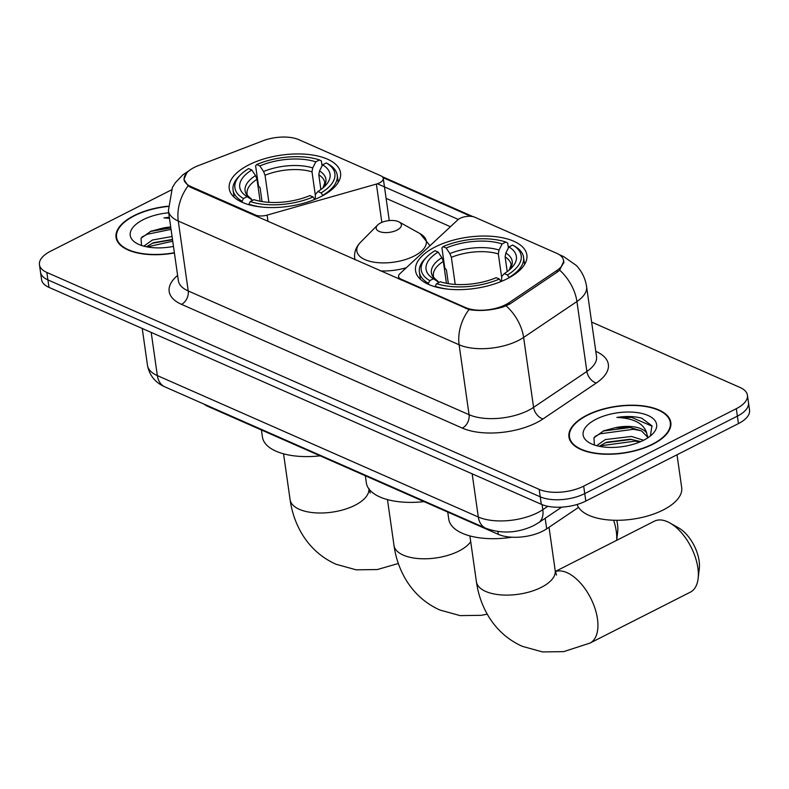 <?xml version="1.0" encoding="UTF-8"?>
<svg xmlns="http://www.w3.org/2000/svg" width="789" height="789" viewBox="0 0 789 789"><rect width="100%" height="100%" fill="white"/><g stroke="black" fill="none" stroke-linecap="round" stroke-linejoin="round"><path stroke-width="1.18" d="M401.177 280.065L401.049 279.148A10.612 4.882 171.9 0 1 398.573 276.564A10.612 4.882 171.9 0 1 399.944 273.655L457.748 219.914A10.612 4.882 171.9 0 1 460.086 218.336A10.612 4.882 171.9 0 1 474.919 217.261L556.817 253.348A28.641 13.186 -8.1 0 1 563.484 260.311L563.869 262.993M320.926 196.629A56.226 25.879 -8.1 0 0 340.542 172.821A56.226 25.879 -8.1 0 0 306.684 154.309A56.226 25.879 -8.1 0 0 248.841 164.871A56.226 25.879 -8.1 0 0 229.224 188.67A56.226 25.879 -8.1 0 0 263.082 207.191A56.226 25.879 -8.1 0 0 320.926 196.629M507.248 278.724A56.226 25.879 -8.1 0 0 526.865 254.916A56.226 25.879 -8.1 0 0 493.007 236.404A56.226 25.879 -8.1 0 0 435.163 246.967A56.226 25.879 -8.1 0 0 415.547 270.765A56.226 25.879 -8.1 0 0 449.405 289.287A56.226 25.879 -8.1 0 0 507.248 278.724M578.544 507.376L546.678 528.847A31.826 14.646 171.9 0 1 542.802 531.105A31.826 14.646 171.9 0 1 498.303 534.35L207.961 406.424A31.826 14.646 171.9 0 1 204.016 404.116M401.049 279.148L465.599 307.592A28.641 13.186 -8.1 0 0 505.65 304.672A28.641 13.186 -8.1 0 0 509.142 302.641L556.975 270.41A28.641 13.186 -8.1 0 0 563.484 260.311M190.879 186.549L255.429 214.993A10.612 4.882 171.9 0 0 267.106 215.121L376.392 184.074A10.612 4.882 171.9 0 0 383.257 178.363A10.612 4.882 171.9 0 0 380.781 175.779L298.883 139.692A28.641 13.186 -8.1 0 0 262.875 140.827L198.246 165.66A28.641 13.186 -8.1 0 0 184.212 179.576A28.641 13.186 -8.1 0 0 190.879 186.549L191.007 187.466M652.858 444.256A51.453 23.68 -8.1 0 0 670.818 422.48A51.453 23.68 -8.1 0 0 639.83 405.536A51.453 23.68 -8.1 0 0 586.898 415.201A51.453 23.68 -8.1 0 0 568.948 436.978A51.453 23.68 -8.1 0 0 599.936 453.922A51.453 23.68 -8.1 0 0 652.858 444.256M168.027 206.205A51.453 23.68 -8.1 0 0 134.012 215.653A51.453 23.68 -8.1 0 0 116.062 237.43A51.453 23.68 -8.1 0 0 174.408 252.973M563.898 260.972L559.657 270.144L557.507 271.909L509.674 304.14L502.682 307.118C490.738 310.501 479.515 311.32 469.001 309.574L190.662 187.318L188.167 185.829L183.876 179.507L186.855 172.594M747.43 395.21L749.55 410.122A31.826 14.646 -8.1 0 1 738.445 423.594L585.813 501.054A31.826 14.646 -8.1 0 1 541.303 504.289L48.977 287.374A31.826 14.646 -8.1 0 1 41.57 279.622L40.515 272.166A31.826 14.646 -8.1 0 0 47.922 279.908L540.248 496.833A31.826 14.646 -8.1 0 0 584.748 493.589L737.38 416.138A31.826 14.646 -8.1 0 0 748.485 402.666A31.826 14.646 -8.1 0 1 737.38 416.138L584.748 493.589A31.826 14.646 -8.1 0 1 540.248 496.833L47.922 279.908A31.826 14.646 -8.1 0 1 40.515 272.166L39.45 264.709A31.826 14.646 -8.1 0 0 46.857 272.452L539.183 489.377A31.826 14.646 -8.1 0 0 583.682 486.132L736.315 408.682A31.826 14.646 -8.1 0 0 747.43 395.21A31.826 14.646 -8.1 0 0 740.023 387.458L591.622 322.08M383.02 177.624L470.875 216.334M377.349 183.768L458.31 219.441M171.193 190.021L50.555 251.237A31.826 14.646 -8.1 0 0 39.45 264.709M587.243 415.349A50.92 23.433 -8.1 0 0 569.471 436.899A50.92 23.433 -8.1 0 0 600.143 453.675A50.92 23.433 -8.1 0 0 652.523 444.108A50.92 23.433 -8.1 0 0 670.295 422.559A50.92 23.433 -8.1 0 0 639.623 405.783A50.92 23.433 -8.1 0 0 587.243 415.349M577.124 504.457A53.041 24.41 -8.1 0 0 610.647 520.099A53.041 24.41 -8.1 0 0 663.174 509.98A53.041 24.41 -8.1 0 0 681.686 487.523L677.021 454.77M596.671 445.696L605.35 439.562L631.516 436.455L643.607 440.252M599.226 446.298L606.504 442.225L630.224 439.226L640.747 441.593M650.383 435.972L651.941 425.813L641.743 418.19C634.455 416.257 626.16 416 616.86 417.43C633.873 418.229 643.854 423.515 646.783 433.309A26.52 12.21 -8.1 0 0 615.213 427.746L630.253 427.569L641.585 430.932L647.572 437.126M646.783 433.309L647.463 438.063M615.213 427.746L603.723 430.824L593.949 437.767L594.403 445.016M604.561 430.478L603.723 430.824M643.686 440.213A37.132 17.092 -8.1 0 0 652.562 434.019A37.132 17.092 -8.1 0 0 642.867 413.702A37.132 17.092 -8.1 0 0 596.08 419.245A37.132 17.092 -8.1 0 0 589.699 442.974A37.132 17.092 -8.1 0 0 643.686 440.213M616.86 417.43L631.752 417.45L652.118 426.188M594.876 436.564L600.143 433.802L633.439 429.295L641.279 430.774M600.054 446.456L601.829 445.637L635.125 441.14L640.017 441.899M603.25 431.021L630.046 427.549M605.104 442.807L631.733 439.384M168.027 206.452A50.92 23.433 -8.1 0 0 134.357 215.801A50.92 23.433 -8.1 0 0 116.585 237.361A50.92 23.433 -8.1 0 0 174.379 252.727M143.785 246.148L152.464 240.014L172.071 236.503M146.34 246.75L153.618 242.677L172.485 239.462M170.71 226.995A26.52 12.21 -8.1 0 0 162.327 228.199L170.799 227.617M169.319 217.222L163.974 217.882L169.487 218.366M162.327 228.199L150.837 231.276L141.053 238.229L141.517 245.468M151.675 230.93L150.837 231.276M168.688 212.793A37.132 17.092 -8.1 0 0 143.194 219.697A37.132 17.092 -8.1 0 0 136.813 243.426A37.132 17.092 -8.1 0 0 173.481 246.415M163.974 217.882L169.369 217.537M141.99 237.016L147.257 234.254L171.055 229.382M147.168 246.918L172.742 241.227M150.364 231.473L170.838 227.903M152.218 243.259L172.525 239.738M555.348 571.561A39.785 21.007 63.1 0 1 566.985 572.656A39.785 21.007 63.1 0 1 595.014 608.526A39.785 21.007 63.1 0 1 589.955 643.104L690.375 592.144A39.785 21.007 -116.9 0 0 698.127 578.534A39.785 21.007 -116.9 0 0 669.93 522.979A39.785 21.007 -116.9 0 0 667.395 521.707A39.785 21.007 -116.9 0 0 654.377 521.194L555.328 571.453M448.369 283.665L446.416 269.966L444.769 267.836L441.929 247.884L443.033 246.622A50.496 23.236 -8.1 0 1 505.838 242.045L502.12 243.929A45.614 20.997 -8.1 0 0 446.179 248.012L449.888 253.604L451.367 257.342L455.214 284.425M501.567 276.712L498.332 253.93L499.042 250.024L502.12 243.929M507.416 274.986L509.043 277.452A52.616 24.212 -8.1 0 0 523.561 257.293A52.616 24.212 -8.1 0 0 514.517 246.089L512.633 245.044A50.496 23.236 -8.1 0 1 507.416 274.986L504.27 273.596A45.614 20.997 -8.1 0 0 511.361 268.122A45.614 20.997 -8.1 0 0 508.915 246.927L505.848 253.022L505.128 256.918L507.219 271.633M501.518 281.348L501.755 276.456L504.27 273.596M447.738 512.071L448.744 519.093A58.347 26.856 -8.1 0 0 511.903 537.21M425.153 258.624A52.616 24.212 -8.1 0 0 419.383 272.116A52.616 24.212 -8.1 0 0 428.427 283.33L429.778 280.637A50.496 23.236 -8.1 0 1 426.76 256.997L425.153 258.624M428.585 284.425L428.427 283.33M505.838 242.045L507.712 243.091L508.402 247.943M446.446 283.32L443.329 261.425L441.86 257.687L438.151 252.085L434.995 250.695A50.496 23.236 -8.1 0 0 426.76 256.997M438.151 252.085A45.614 20.997 -8.1 0 0 433.496 278.754L429.778 280.637M446.179 248.012L443.033 246.622M508.915 246.927L512.633 245.044M433.496 278.754L438.99 282.413M501.015 281.555L499.378 279.059A50.496 23.236 -8.1 0 1 436.583 283.636L435.232 286.318A52.616 24.212 -8.1 0 0 449 289.247M499.901 281.998A52.616 24.212 -8.1 0 0 501.015 281.535M435.232 286.318L435.301 286.811M436.583 283.636L440.301 281.752A45.614 20.997 -8.1 0 0 496.232 277.679L499.378 279.059M669.93 522.979L678.609 527.88A29.173 15.405 63.1 0 1 699.291 568.632L698.127 578.534M262.047 201.57L260.094 187.871L258.447 185.74L255.606 165.789L256.711 164.526A50.496 23.236 -8.1 0 1 319.506 159.95L315.797 161.844A45.614 20.997 -8.1 0 0 259.857 165.917L263.565 171.509L265.045 175.247L268.891 202.329M315.245 194.617L312 171.834L312.72 167.929L315.797 161.844M321.093 192.891L322.721 195.356A52.616 24.212 -8.1 0 0 337.238 175.197A52.616 24.212 -8.1 0 0 328.194 163.994L326.311 162.948A50.496 23.236 -8.1 0 1 321.093 192.891L317.937 191.51A45.614 20.997 -8.1 0 0 325.038 186.026A45.614 20.997 -8.1 0 0 322.593 164.832L319.525 170.927L318.805 174.823L320.896 189.538M315.186 199.252L315.432 194.36L317.937 191.51M261.415 429.975L262.421 436.998A58.347 26.856 -8.1 0 0 320.127 455.845M238.83 176.529A52.616 24.212 -8.1 0 0 233.061 190.031A52.616 24.212 -8.1 0 0 242.105 201.234L243.456 198.542A50.496 23.236 -8.1 0 1 240.438 174.911L238.83 176.529M242.262 202.329L242.105 201.234M319.506 159.95L321.389 160.995L322.08 165.848M260.123 201.225L257.007 179.33L255.537 175.592L251.829 169.99L248.673 168.599A50.496 23.236 -8.1 0 0 240.438 174.911M251.829 169.99A45.614 20.997 -8.1 0 0 247.174 196.658L243.456 198.542M259.857 165.917L256.711 164.526M322.593 164.832L326.311 162.948M247.174 196.658L252.667 200.317M314.693 199.459L313.055 196.964A50.496 23.236 -8.1 0 1 250.251 201.54L248.91 204.223A52.616 24.212 -8.1 0 0 262.668 207.152M313.578 199.903A52.616 24.212 -8.1 0 0 314.693 199.439M248.91 204.223L248.979 204.716M250.251 201.54L253.969 199.656A45.614 20.997 -8.1 0 0 309.909 195.583L313.055 196.964M380.633 222.932A12.732 5.858 -8.1 0 0 377.586 225.052A12.732 5.858 -8.1 0 0 380.909 232.025A12.732 5.858 -8.1 0 0 396.946 230.122A12.732 5.858 -8.1 0 0 399.135 221.985A12.732 5.858 -8.1 0 0 380.633 222.932M365.327 475.757L366.323 482.779A58.347 26.856 -8.1 0 0 424.038 501.626M616.653 540.337A39.785 21.007 -116.9 0 0 613.615 520.237M616.761 520.296A29.173 15.405 63.1 0 1 617.679 531.914L616.682 540.317M545.169 518.284L546.678 528.847M509.142 302.641L509.378 304.337M255.557 215.91L255.429 214.993M556.975 270.41L557.221 272.106M465.599 307.592L465.727 308.509M497.898 531.549L498.303 534.35M207.872 405.812L207.961 406.424M267.994 221.384L267.106 215.121M381.846 222.37L376.392 184.074M595.784 351.332L596.001 351.43A53.041 24.41 171.9 0 1 596.297 383.02L542.99 418.939A53.041 24.41 171.9 0 1 462.364 428.111L181.519 304.367A10.612 7.574 113.8 0 0 188.226 290.963L469.07 414.708A42.438 19.528 -8.1 0 0 528.403 410.388A42.438 19.528 -8.1 0 0 533.571 407.371L586.878 371.451A42.438 19.528 -8.1 0 0 596.523 356.51L586.572 286.575A42.438 19.528 171.9 0 1 576.927 301.526A37.132 23.907 -124 0 0 559.657 270.144M181.519 304.367A53.041 24.41 171.9 0 1 177.614 275.46M178.353 280.637A42.438 19.528 -8.1 0 0 188.226 290.963L178.275 221.038A42.438 19.528 171.9 0 1 168.392 210.702L178.353 280.637M596.297 383.02A10.612 6.835 56 0 1 586.878 371.451L576.927 301.526L523.62 337.436A42.438 19.528 171.9 0 1 518.452 340.453A42.438 19.528 171.9 0 1 459.119 344.773A37.132 26.501 -66.2 0 1 469.001 309.574M506.193 305.915A37.132 23.907 -124 0 1 523.62 337.436L533.571 407.371A10.612 6.835 56 0 0 542.99 418.939M188.167 185.829A37.132 26.501 113.8 0 0 178.275 221.038L459.119 344.773L469.07 414.708A10.612 7.574 113.8 0 1 462.364 428.111M559.302 254.669L563.543 256.533A37.132 26.501 113.8 0 0 560.427 255.478M386.097 198.364L450.44 226.709M46.857 272.452L48.977 287.374M539.183 489.377L541.303 504.289M583.682 486.132L585.813 501.054M736.315 408.682L738.445 423.594M151.202 332.416L157.346 375.594A21.214 15.139 113.8 0 0 164.862 386.857C155.206 382.596 149.417 375.406 147.474 365.268A42.438 19.528 -8.1 0 0 157.346 375.594L478.312 517.012A42.438 19.528 -8.1 0 0 537.644 512.692A42.438 19.528 -8.1 0 0 542.812 509.684L542.092 504.625M472.167 473.834L478.312 517.012A21.214 15.139 113.8 0 0 485.827 528.275L164.862 386.857M561.719 507.14L538.483 522.791A21.214 13.66 -124 0 0 542.812 509.684L547.842 506.291M556.521 575.053L555.18 570.536A39.785 18.305 171.9 0 1 541.293 587.371A39.785 18.305 171.9 0 1 485.669 591.425A39.785 18.305 171.9 0 1 476.408 581.74L469.889 535.918M498.332 253.93A39.253 18.068 -8.1 0 0 451.367 257.342M509.25 270.055L511.134 264.838A39.253 18.068 -8.1 0 0 505.128 256.918M441.86 257.687A40.801 18.778 -8.1 0 0 437.767 281.121M499.042 250.024A40.801 18.778 -8.1 0 0 449.888 253.604M509.329 269.986A40.801 18.778 -8.1 0 0 505.848 253.022M443.329 261.425A39.253 18.068 -8.1 0 0 433.417 275.894C432.836 276.604 434.325 278.369 437.875 281.18M368.907 488.904A39.785 18.305 171.9 0 1 354.971 505.276A39.785 18.305 171.9 0 1 299.347 509.329A39.785 18.305 171.9 0 1 290.086 499.654L283.567 453.823M312 171.834A39.253 18.068 -8.1 0 0 265.045 175.247M322.928 187.96L324.812 182.742A39.253 18.068 -8.1 0 0 318.805 174.823M255.537 175.592A40.801 18.778 -8.1 0 0 251.444 199.025M312.72 167.929A40.801 18.778 -8.1 0 0 263.565 171.509M323.007 187.89A40.801 18.778 -8.1 0 0 319.525 170.927M257.007 179.33A39.253 18.068 -8.1 0 0 247.095 193.808C246.513 194.508 248.002 196.274 251.553 199.094M470.708 541.649A39.785 18.305 171.9 0 1 458.882 551.057A39.785 18.305 171.9 0 1 403.248 555.111A39.785 18.305 171.9 0 1 393.997 545.436L387.468 499.605M377.586 225.052L360.701 242.115A35.081 16.145 -8.1 0 0 369.863 261.317A35.081 16.145 -8.1 0 0 414.077 256.08A35.081 16.145 -8.1 0 0 420.113 233.662L430.005 245.704M354.932 259.689L354.715 258.151A38.188 17.575 -8.1 0 0 355.119 259.768M380.387 270.903A38.188 17.575 -8.1 0 0 406.315 267.727M184.212 179.576L184.488 181.519M398.938 279.079L398.573 276.564M389.263 220.575L383.257 178.363M188.975 170.769L182.782 174.902L175.336 182.732L172.377 187.535L168.392 210.702M473.025 216.65L382.192 176.637M563.543 256.533L576.246 265.4C581.887 271.347 585.33 278.409 586.572 286.575M538.483 522.791L533.65 525.622C517.594 533.147 501.656 534.025 485.827 528.275M147.474 365.268L142.237 328.461M569.944 440.262L569.471 436.899M647.818 437.836L647.513 435.617M670.768 425.912L670.295 422.559M117.058 240.714L116.585 237.361M476.408 581.74C478.203 594.511 482.335 606.208 488.815 616.83C497.06 630.125 508.215 639.968 522.288 646.329L542.536 651.931L563.662 651.635L589.955 643.104M420.399 279.286L419.383 272.116M524.586 264.453L523.561 257.293M549.026 527.269L555.18 570.536M290.086 499.654C291.881 512.416 296.013 524.113 302.483 534.735C310.738 548.039 321.892 557.872 335.966 564.234L356.214 569.836L377.339 569.54L398.337 563.494M370.199 492.957L368.857 488.44M234.077 197.191L233.061 190.031M338.264 182.358L337.238 175.197M393.997 545.436C395.782 558.198 399.915 569.895 406.394 580.517C414.639 593.821 425.804 603.654 439.877 610.015L460.115 615.617L481.241 615.321L487.247 614.187M354.715 258.151C354.005 252.283 356.007 246.937 360.701 242.115M399.135 221.985L420.113 233.662"/></g></svg>
